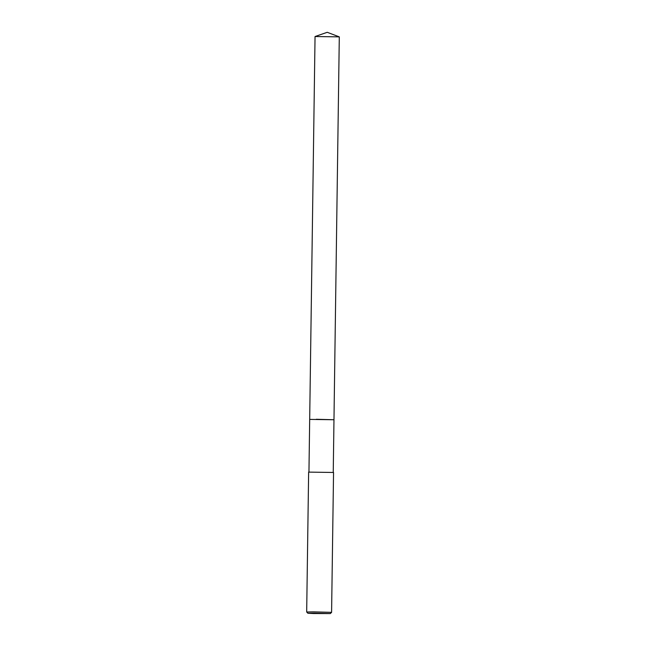 <?xml version="1.0" encoding="UTF-8"?>
<svg xmlns="http://www.w3.org/2000/svg" width="646" height="646" viewBox="0 0 646 646"><rect width="100%" height="100%" fill="white"/><g stroke="black" fill="none" stroke-linecap="round" stroke-linejoin="round"><path stroke-width="0.97" d="M315.046 36.531L339.295 36.87L327.231 32.3L315.046 36.531L309.684 419.407L333.974 419.747L333.239 472.404M316.298 419.27L333.974 419.747L316.298 419.27M313.463 611.867L331.592 612.351L333.546 472.468L308.635 472.113L306.68 612.004L313.463 611.867M314.021 613.143L330.324 613.579L313.367 613.538L307.916 613.272L314.021 613.143M339.295 36.87L333.974 419.747M330.324 613.579L331.592 612.351M307.916 613.272L306.689 612.004M309.684 419.407L308.95 472.065"/></g></svg>
